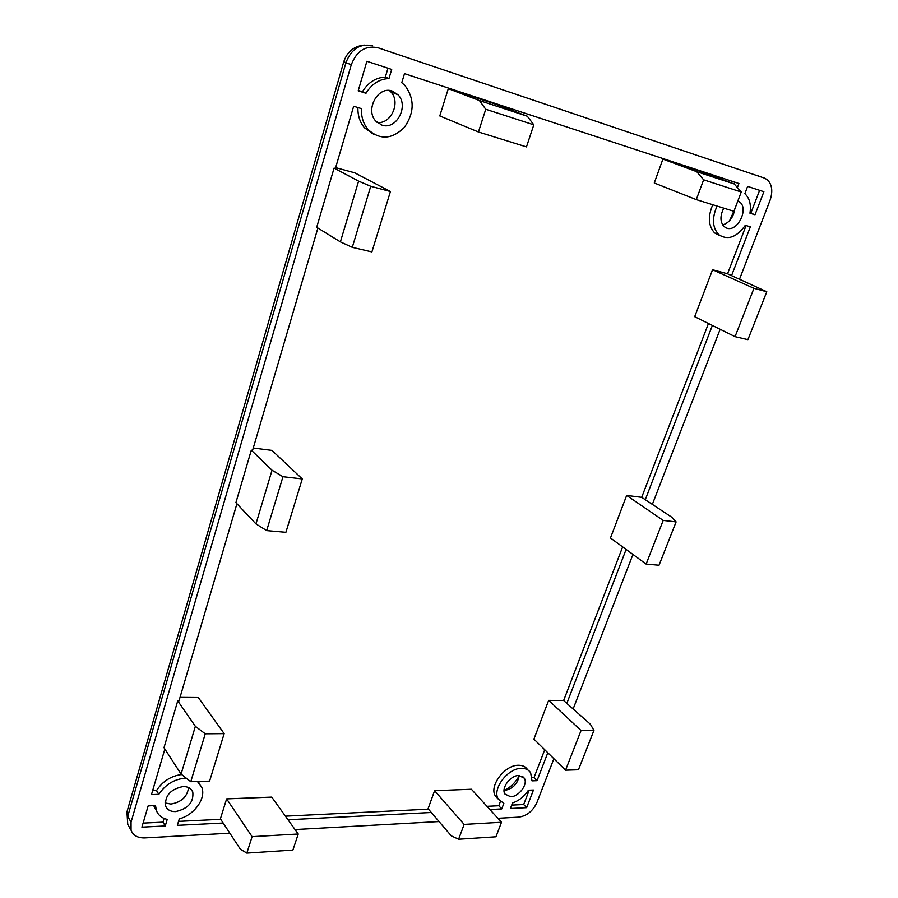 <?xml version="1.0" encoding="UTF-8"?>
<svg xmlns="http://www.w3.org/2000/svg" width="898" height="898" viewBox="0 0 898 898"><rect width="100%" height="100%" fill="white"/><g stroke="black" fill="none" stroke-linecap="round" stroke-linejoin="round"><path stroke-width="1.35" d="M489.904 809.525L501.735 808.93L503.845 803.362L498.368 799.209C491.689 789.465 507.707 768.015 521.435 768.351C525.633 768.306 528.709 769.777 530.628 772.774L532.009 780.856L537.049 780.676L534.029 777.589L544.727 749.729M498.255 799.007L495.415 796.021C488.736 786.289 504.698 764.905 518.404 765.264C522.614 765.219 525.678 766.701 527.597 769.698M164.862 749.022L151.47 794.584L158.834 794.326C165.412 784.47 174.335 779.06 185.617 778.117L186.189 778.106M158.834 794.326L156.521 790.554C162.583 781.316 170.957 775.973 181.632 774.514M723.777 208.156C719.904 215.834 720.016 221.997 724.125 226.644L726.852 228.171C737.449 232.122 748.977 209.021 739.806 202.072L737.875 200.883M392.246 91.068C378.024 85.602 364.79 109.893 375.802 121.107L381.998 125.148C396.377 130.333 409.308 105.829 397.971 94.739L392.246 91.068M183.08 786.536C170.53 789.196 164.716 795.707 165.625 806.045C167.241 809.816 170.553 811.669 175.548 811.59C188.12 808.784 193.867 802.24 192.778 791.946C191.173 788.321 187.94 786.513 183.08 786.536M165.075 802.947L170.878 804.058C181.362 802.262 187.267 796.762 188.591 787.58M518.718 775.49C510.468 775.333 500.904 788.186 504.923 794.023L510.625 796.75C518.932 796.784 528.361 783.965 524.275 778.162L518.718 775.49M504.059 790.465L504.71 790.465C512.971 788.702 517.798 783.707 519.19 775.49M236.915 503.722L178.994 700.878L177.737 700.867L163.997 747.697L181.07 774.076L195.36 726.325L177.737 700.867M537.049 780.676L547.802 752.76M377.059 122.375C390.933 124.8 401.193 101.979 390.709 91.753L389.395 90.507M722.677 224.938C729.311 222.738 733.34 217.451 734.766 209.077M766.791 291.738L753.95 288.314L712.563 269.737L694.693 316.691L735.047 336.66L747.911 339.657L766.791 291.738L727.548 273.8L712.563 269.737M646.122 564.09L659.031 565.235L676.104 521.895L671.704 517.169L641.688 497.335L626.669 495.427L610.472 537.981L646.122 564.09L663.195 520.413L626.669 495.427M676.104 521.895L663.195 520.413M352.285 247.343L371.907 251.911L390.428 191.521L370.739 186.279L352.285 247.343L340.398 241.876L316.702 227.306L334.078 168.094L335.392 168.454L353.666 106.256L361.456 108.624C361.142 116.875 363.331 123.823 368.023 129.469L364.498 127.83C359.907 122.33 357.707 115.573 357.909 107.547M340.398 241.876L358.594 181.115L334.078 168.094M358.594 181.115L370.739 186.279M390.428 191.521L354.688 172.798L335.627 167.634M272.038 470.226L282.96 476.715L266.672 530.606L255.964 523.904L272.038 470.226L251.305 450.179L252.585 450.347L317.892 228.036M266.672 530.606L285.901 532.301L302.278 478.937L282.96 476.715M302.278 478.937L271.948 450.392L253.27 448.023M255.964 523.904L235.905 502.656L251.305 450.179M246.838 853.1L240.383 849.227L220.403 818.808L226.622 798.883L271.746 797.098L298.237 834.006L292.894 850.08L246.838 853.1L252.114 836.667L226.622 798.883M180.027 697.376L198.301 697.522L224.152 733.632L209.582 781.137L190.769 781.72L181.07 774.076M152.615 790.689L156.521 790.554M198.278 781.485L199.064 782.989M178.545 821.378L220.74 819.313M285.418 816.159L428.481 809.177M486.974 806.314L498.794 805.742L500.377 801.577M532.121 777.657L534.029 777.589M565.549 770.181L581.051 730.523L593.948 730.411L578.435 769.777L565.549 770.181L533.917 739.11L548.667 700.361L563.652 700.485L622.651 546.893M641.688 497.335L708.466 323.493M727.548 273.8L746.092 225.533M720.185 235.781L714.651 232.952C708.354 226.094 707.725 216.687 712.765 204.733M734.014 183.888L734.676 182.126M373.826 134.341L364.498 127.83M434.598 790.689L471.416 789.241L501.499 822.254L495.965 836.79L458.62 839.237L464.12 824.409L434.598 790.689L428.088 808.716L451.29 835.858L458.62 839.237M485.751 109.264L479.442 100.554L527.317 116.235L495.471 104.123L448.304 88.644L439.784 115.943L478.443 131.995L526.464 146.902L533.805 124.822L485.751 109.264L478.443 131.995M703.639 179.813L696.691 171.675L734.238 183.967L700.159 171.316L662.904 159.092L654.272 182.979L696.276 199.614L733.913 211.299L741.254 192.004L703.639 179.813L696.276 199.614M753.95 288.314L735.047 336.66M734.238 183.967L741.254 192.004M696.691 171.675L662.904 159.092M479.442 100.554L448.304 88.644M527.317 116.235L533.805 124.822M731.578 275.596L750.358 226.835L745.318 225.297C736.551 237.442 727.694 240.563 718.737 234.647C712.372 227.677 711.811 218.147 717.031 206.057M645.258 499.748L712.383 325.435M626.119 549.441L566.818 703.392L563.652 700.485M141.906 827.148L165.254 825.958L167.208 819.414C161.82 818.145 158.216 815.193 156.398 810.557L155.511 805.573L148.159 805.876L141.906 827.148M526.655 807.661L533.457 790.027L528.417 790.229C524.275 796.504 518.977 800.735 512.522 802.947L510.412 808.492L526.655 807.661L523.68 804.518L529.191 790.195M739.593 279.02L769.968 200.546C773.055 191.454 772.157 184.505 767.262 179.679L764.344 178.062L378.092 47.785C365.632 45.169 356.697 50.838 351.275 64.768L131.052 822.164L131.063 830.257C133.207 835.533 137.798 838.081 144.825 837.913L229.843 833.187M295.049 829.561L439.066 821.558M497.896 818.291L518.864 817.124C526.89 815.867 532.896 811.04 536.881 802.632L553.886 758.72M573.294 708.567L632.955 554.448M652.442 504.137L720.14 329.274M763.884 191.723L747.619 186.38L744.857 193.699C749.583 198.11 751.289 204.621 749.953 213.208L755.005 214.779L763.884 191.723M391.696 69.427L366.878 61.266L358.19 90.833L365.991 93.269C371.761 83.884 379.416 78.99 388.957 78.564L391.696 69.427M737.393 187.57L738.919 183.518L404.504 73.636L401.765 82.706L404.964 85.523C414.719 98.746 414.528 112.688 404.392 127.348C391.988 139.516 379.876 140.223 368.023 129.469M566.818 703.392L590.401 724.259L593.948 730.411M197.437 781.518L201.657 787.075C206.518 797.918 194.496 814.969 179.308 818.841L177.344 825.352L223.175 823.028M288 819.751L431.321 812.488M750.01 212.905L750.84 213.163L759.618 190.32M755.005 214.779L750.84 213.163M511.703 805.113L523.68 804.518M358.302 90.474L362.433 91.764C368.169 82.414 375.802 77.531 385.321 77.116L387.981 68.203M365.991 93.269L362.433 91.764M388.957 78.564L385.321 77.116M143.096 823.107L162.953 822.141L164.065 818.415M165.254 825.958L162.953 822.141M156.499 810.827L153.749 805.641M501.735 808.93L498.794 805.742M519.179 775.782C515.755 782.259 510.816 787.153 504.35 790.476M372.221 133.297L371.514 133.342M734.418 209.975L729.614 220.65M581.051 730.523L548.667 700.361M464.12 824.409L501.499 822.254M195.36 726.325L205.249 733.801L224.152 733.632M205.249 733.801L190.769 781.72M252.114 836.667L298.237 834.006M351.275 64.768L345.954 62.658L127.729 816.361L131.052 822.164M764.344 178.062L378.092 47.785M372.333 45.686L372.636 45.787C360.233 43.183 351.343 48.795 345.954 62.658L343.799 61.636C347.223 51.68 354.025 46.157 364.229 45.08M758.327 175.907L757.755 175.705M343.788 61.659L127.022 811.612L127.74 824.42L129.638 827.754M498.368 799.209L495.415 796.021M522.625 776.456L524.275 778.162M191.083 789.331L192.778 791.946M390.709 91.753L397.971 94.739M737.729 201.275L739.806 202.072M156.398 810.557L154.097 806.752M718.737 234.647L714.651 232.952M131.063 830.257L127.74 824.42L126.944 811.882"/></g></svg>
